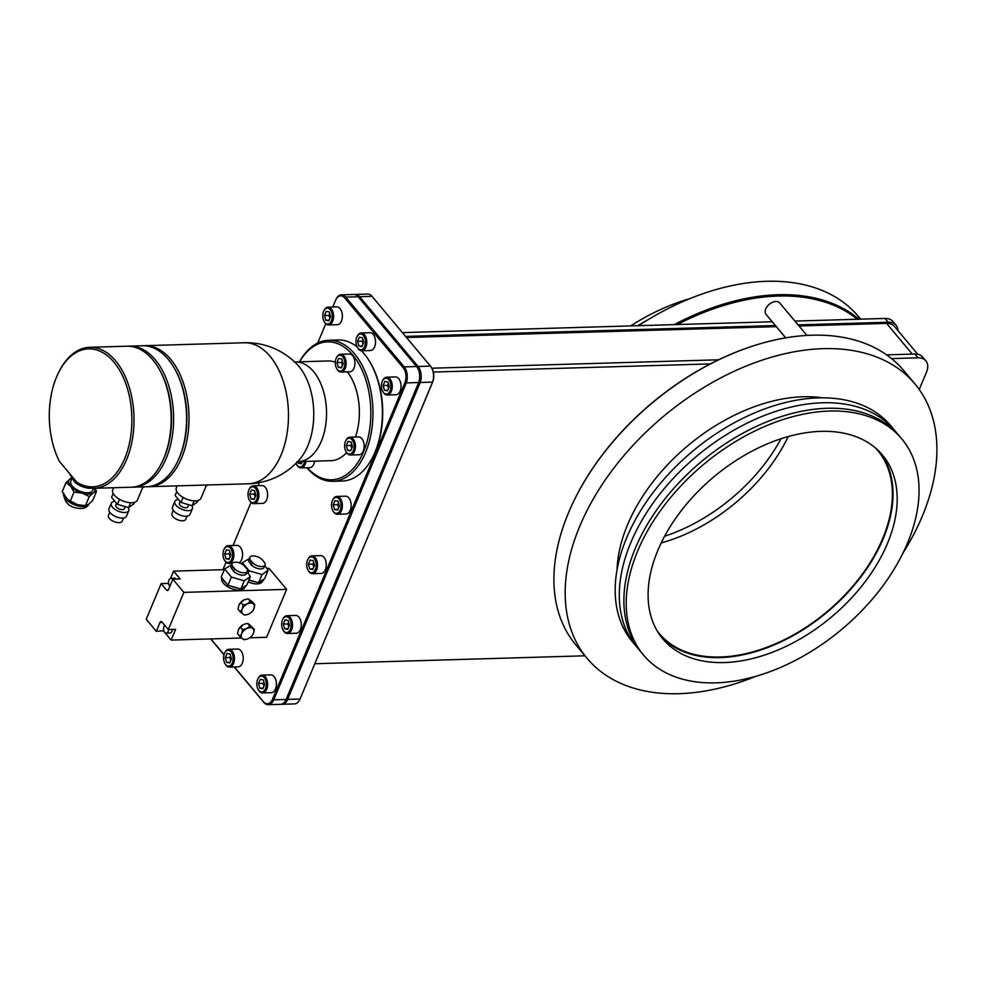 <?xml version="1.0" encoding="UTF-8"?>
<svg xmlns="http://www.w3.org/2000/svg" width="986" height="986" viewBox="0 0 986 986"><rect width="100%" height="100%" fill="white"/><g stroke="black" fill="none" stroke-linecap="round" stroke-linejoin="round"><path stroke-width="1.48" d="M128.821 510.6A9.503 4.597 22.7 0 1 121.623 512.227A9.503 4.597 22.7 0 1 112.441 507.149A9.503 4.597 -157.3 0 1 111.295 503.267L108.965 508.825A9.503 4.597 -157.3 0 0 110.124 512.708A9.503 4.597 22.7 0 0 119.306 517.786A9.503 4.597 22.7 0 0 126.504 516.159L128.821 510.6A9.503 4.597 22.7 0 0 128.254 507.507M123.546 517.995L122.227 521.126A7.481 3.624 22.7 0 1 116.558 522.407A7.481 3.624 22.7 0 1 109.335 518.414A7.481 3.624 -157.3 0 1 108.423 515.358L109.742 512.215M111.295 503.267A9.503 4.597 -157.3 0 1 114.906 501.344M116.57 503.328L115.806 505.152A4.61 2.231 -157.3 0 0 116.373 507.038A4.61 2.231 22.7 0 0 120.822 509.491A4.61 2.231 22.7 0 0 124.31 508.702L125.185 506.607M134.49 502.318L133.849 503.858L128.562 507.593L117.408 504.339L111.554 497.351L113.205 493.419M113.587 487.737L112.774 489.685A13.373 6.471 -157.3 0 0 114.401 495.169A13.373 6.471 22.7 0 0 127.317 502.305A13.373 6.471 22.7 0 0 137.448 500.013L142.945 486.887M143.525 345.753A70.548 42.176 88.3 0 1 144.745 345.679A70.548 42.176 88.3 0 1 170.627 359.249A70.548 42.176 88.3 0 1 187.439 437.488A70.548 42.176 88.3 0 1 148.886 486.702A70.548 42.176 88.3 0 1 147.666 486.714M177.147 485.876L176.334 487.823A13.373 6.471 -157.3 0 0 177.961 493.296A13.373 6.471 22.7 0 0 190.877 500.432A13.373 6.471 22.7 0 0 201.008 498.14L206.493 485.013M198.05 500.457L197.41 501.985L192.122 505.719L180.968 502.466L175.114 495.477L176.765 491.546M183.076 497.425L180.968 502.466M194.156 500.863L192.122 505.719M188.745 504.733L187.87 506.841A4.61 2.231 22.7 0 1 184.382 507.63A4.61 2.231 22.7 0 1 179.92 505.165A4.61 2.231 -157.3 0 1 179.366 503.279L180.13 501.467M191.814 505.633A9.503 4.597 22.7 0 1 192.381 508.727A9.503 4.597 22.7 0 1 185.183 510.354A9.503 4.597 22.7 0 1 176.001 505.288A9.503 4.597 -157.3 0 1 174.855 501.393A9.503 4.597 -157.3 0 1 178.466 499.483M192.381 508.727L190.051 514.285A9.503 4.597 22.7 0 1 182.866 515.912A9.503 4.597 22.7 0 1 173.684 510.847A9.503 4.597 -157.3 0 1 172.525 506.952L174.855 501.393M187.106 516.122L185.787 519.265A7.481 3.624 22.7 0 1 180.118 520.546A7.481 3.624 22.7 0 1 172.895 516.553A7.481 3.624 -157.3 0 1 171.983 513.484L173.302 510.354M335.326 362.244A49.879 29.826 -91.7 0 0 328.067 360.975L295.221 361.936A49.879 29.826 -91.7 0 1 313.536 371.537A49.879 29.826 88.3 0 1 325.417 426.852A49.879 29.826 88.3 0 1 298.154 461.645L296.823 461.892M347.417 371.87A49.879 29.826 88.3 0 1 355.404 437.045M346.604 452.611A49.879 29.826 88.3 0 1 331 460.684L298.154 461.645M307.262 467.734A69.02 41.276 -91.7 0 0 363.982 450.701A69.02 41.276 -91.7 0 0 352.84 355.12A69.02 41.276 -91.7 0 0 299.559 361.813M346.148 451.834A8.911 5.324 -91.7 0 0 346.32 452.155A8.911 5.324 -91.7 0 0 347.109 453.301A8.911 5.324 -91.7 0 0 350.375 455.014L359.126 454.756A8.911 5.324 -91.7 0 0 363.994 448.544A8.911 5.324 -91.7 0 0 361.874 438.659A8.911 5.324 -91.7 0 0 358.608 436.946L349.857 437.205A8.911 5.324 -91.7 0 0 345.975 440.298A8.911 5.324 -91.7 0 0 345.815 440.631M296.761 464.739A8.911 5.324 -91.7 0 0 296.934 465.059A8.911 5.324 -91.7 0 0 297.723 466.205A8.911 5.324 -91.7 0 0 300.989 467.919L309.752 467.66A8.911 5.324 -91.7 0 0 314.657 461.165M336.855 368.875A8.911 5.324 -91.7 0 0 337.039 369.195A8.911 5.324 -91.7 0 0 337.828 370.342A8.911 5.324 -91.7 0 0 341.094 372.055L349.845 371.796A8.911 5.324 -91.7 0 0 354.714 365.584A8.911 5.324 -91.7 0 0 352.594 355.712A8.911 5.324 -91.7 0 0 349.327 353.999L340.564 354.257A8.911 5.324 -91.7 0 0 336.682 357.339A8.911 5.324 -91.7 0 0 336.534 357.671M306.942 467.746A70.548 42.176 -91.7 0 0 332.824 481.304A70.548 42.176 -91.7 0 0 371.377 432.09A70.548 42.176 -91.7 0 0 354.566 353.851A70.548 42.176 -91.7 0 0 328.683 340.281A70.548 42.176 -91.7 0 0 299.473 361.813M332.824 481.304L342.265 481.032A70.548 42.176 -91.7 0 0 373.016 456.555A70.548 42.176 -91.7 0 0 370.268 362.638A70.548 42.176 -91.7 0 0 364.007 353.58A70.548 42.176 -91.7 0 0 361.48 350.769M357.031 346.764A70.548 42.176 -91.7 0 0 338.124 339.997L328.683 340.281M370.268 362.638L370.835 363.624A69.02 41.276 88.3 0 1 373.534 455.52L373.016 456.555M332.787 307.003L335.597 300.286A10.92 6.532 -91.7 0 1 335.918 299.596A10.92 6.532 -91.7 0 1 344.681 297.908L403.126 367.679A10.92 6.532 -91.7 0 1 404.827 382.938L272.506 699.284L273.738 699.813L406.059 383.48A11.881 7.099 -91.7 0 0 404.211 366.891L345.766 297.119A11.881 7.099 -91.7 0 0 341.415 294.839A11.881 7.099 -91.7 0 0 336.238 298.955A11.881 7.099 -91.7 0 0 336.078 299.288M234.36 666.967L263.422 701.65A10.92 6.532 -91.7 0 0 272.506 699.284M210.881 638.916L224.056 654.655M222.91 569.698L226.004 562.279M233.029 545.505L251.036 502.453M258.049 485.691L259.343 482.598M317.702 343.066L325.774 323.778M357.487 347.59A8.911 5.324 -91.7 0 0 357.671 347.91A8.911 5.324 -91.7 0 0 358.46 349.056A8.911 5.324 -91.7 0 0 361.726 350.769L370.477 350.511A8.911 5.324 -91.7 0 0 375.346 344.299A8.911 5.324 -91.7 0 0 373.226 334.427A8.911 5.324 -91.7 0 0 369.96 332.713L361.196 332.972A8.911 5.324 -91.7 0 0 357.314 336.053A8.911 5.324 -91.7 0 0 357.166 336.386M382.975 391.824A8.911 5.324 -91.7 0 0 383.147 392.145A8.911 5.324 -91.7 0 0 383.936 393.291A8.911 5.324 -91.7 0 0 387.215 395.004L395.965 394.745A8.911 5.324 -91.7 0 0 400.834 388.533A8.911 5.324 -91.7 0 0 398.714 378.649A8.911 5.324 -91.7 0 0 395.435 376.935L386.685 377.194A8.911 5.324 -91.7 0 0 382.802 380.288A8.911 5.324 -91.7 0 0 382.642 380.621M324.308 321.769A8.911 5.324 -91.7 0 0 324.48 322.089A8.911 5.324 -91.7 0 0 325.269 323.235A8.911 5.324 -91.7 0 0 328.535 324.949L337.298 324.69A8.911 5.324 -91.7 0 0 342.167 318.478A8.911 5.324 -91.7 0 0 340.034 308.606A8.911 5.324 -91.7 0 0 336.768 306.892L328.018 307.151A8.911 5.324 -91.7 0 0 324.135 310.233A8.911 5.324 -91.7 0 0 323.975 310.565M333.095 511.068A8.911 5.324 -91.7 0 0 333.268 511.389A8.911 5.324 -91.7 0 0 334.057 512.535A8.911 5.324 -91.7 0 0 337.323 514.248L346.086 513.989A8.911 5.324 -91.7 0 0 350.954 507.778A8.911 5.324 -91.7 0 0 348.822 497.905A8.911 5.324 -91.7 0 0 345.556 496.192L336.805 496.439A8.911 5.324 -91.7 0 0 332.923 499.532A8.911 5.324 -91.7 0 0 332.763 499.865M308.236 570.5A8.911 5.324 -91.7 0 0 308.408 570.82A8.911 5.324 -91.7 0 0 309.197 571.966A8.911 5.324 -91.7 0 0 312.463 573.679L321.214 573.421A8.911 5.324 -91.7 0 0 326.083 567.209A8.911 5.324 -91.7 0 0 323.963 557.337A8.911 5.324 -91.7 0 0 320.696 555.623L311.946 555.87A8.911 5.324 -91.7 0 0 308.063 558.963A8.911 5.324 -91.7 0 0 307.903 559.296M249.557 500.457A8.911 5.324 -91.7 0 0 249.741 500.777A8.911 5.324 -91.7 0 0 250.53 501.923A8.911 5.324 -91.7 0 0 253.796 503.636L262.547 503.378A8.911 5.324 -91.7 0 0 267.416 497.166A8.911 5.324 -91.7 0 0 265.296 487.281A8.911 5.324 -91.7 0 0 262.029 485.568L253.266 485.827A8.911 5.324 -91.7 0 0 249.384 488.92A8.911 5.324 -91.7 0 0 249.236 489.253M283.204 630.313A8.911 5.324 -91.7 0 0 283.389 630.646A8.911 5.324 -91.7 0 0 284.178 631.779A8.911 5.324 -91.7 0 0 287.444 633.493L296.194 633.246A8.911 5.324 -91.7 0 0 301.063 627.022A8.911 5.324 -91.7 0 0 298.943 617.15A8.911 5.324 -91.7 0 0 295.677 615.437L286.926 615.695A8.911 5.324 -91.7 0 0 283.031 618.789A8.911 5.324 -91.7 0 0 282.883 619.109M239.019 562.784A8.911 5.324 -91.7 0 0 242.544 555.747A8.911 5.324 -91.7 0 0 240.276 547.107A8.911 5.324 -91.7 0 0 237.01 545.394L228.247 545.64A8.911 5.324 -91.7 0 0 224.364 548.734A8.911 5.324 -91.7 0 0 224.204 549.066M258.344 689.756A8.911 5.324 -91.7 0 0 258.529 690.077A8.911 5.324 -91.7 0 0 259.318 691.223A8.911 5.324 -91.7 0 0 262.584 692.936L271.335 692.677A8.911 5.324 -91.7 0 0 276.203 686.466A8.911 5.324 -91.7 0 0 274.083 676.581A8.911 5.324 -91.7 0 0 270.817 674.868L262.054 675.127A8.911 5.324 -91.7 0 0 258.172 678.22A8.911 5.324 -91.7 0 0 258.024 678.553M225.165 663.935A8.911 5.324 -91.7 0 0 225.338 664.256A8.911 5.324 -91.7 0 0 226.127 665.402A8.911 5.324 -91.7 0 0 229.393 667.115L238.156 666.856A8.911 5.324 -91.7 0 0 243.024 660.645A8.911 5.324 -91.7 0 0 240.892 650.76A8.911 5.324 -91.7 0 0 237.626 649.047L228.875 649.306A8.911 5.324 -91.7 0 0 224.993 652.399A8.911 5.324 -91.7 0 0 224.833 652.732M210.696 638.928L224.007 654.827M234.187 666.967L263.854 702.402A11.881 7.099 -91.7 0 0 268.217 704.682A11.881 7.099 -91.7 0 0 273.738 699.813L286.1 699.456A11.881 7.099 88.3 0 1 285.767 700.196A11.881 7.099 88.3 0 1 280.591 704.324L268.217 704.682M417.805 368.37A10.92 6.532 88.3 0 1 417.978 368.678A10.92 6.532 88.3 0 1 418.73 382.531L286.396 698.864A10.92 6.532 88.3 0 1 286.088 699.555A10.92 6.532 88.3 0 1 285.928 699.863M281.343 704.226A11.881 7.099 -91.7 0 0 282.107 704.275A11.881 7.099 -91.7 0 0 287.629 699.407L419.95 383.073A11.881 7.099 -91.7 0 0 418.101 366.484L359.656 296.712A11.881 7.099 -91.7 0 0 355.305 294.432A11.881 7.099 -91.7 0 0 354.541 294.518M341.415 294.839L353.777 294.469A11.881 7.099 88.3 0 1 358.14 296.761L416.573 366.521A11.881 7.099 88.3 0 1 417.633 368.049A11.881 7.099 88.3 0 1 418.434 383.123L286.1 699.456L300.003 699.049A11.881 7.099 88.3 0 1 299.658 699.789A11.881 7.099 88.3 0 1 294.481 703.905L282.107 704.275M355.305 294.432L367.667 294.062A11.881 7.099 88.3 0 1 372.03 296.355L430.463 366.114A11.881 7.099 88.3 0 1 431.523 367.642A11.881 7.099 88.3 0 1 432.324 382.704L300.286 698.458A10.92 6.532 88.3 0 1 299.978 699.148A10.92 6.532 88.3 0 1 299.818 699.456M431.695 367.963A10.92 6.532 88.3 0 1 431.88 368.271A10.92 6.532 88.3 0 1 432.62 382.124L300.286 698.458M431.843 368.209L718.572 359.791M886.636 354.861L914.848 354.023L918.015 357.807L891.566 358.584M433.31 372.042L710.339 363.908A212.816 135.945 -39.9 0 0 575.898 496.821L575.639 497.338A213.765 136.549 140.1 0 0 568.515 512.757A213.765 136.549 140.1 0 0 575.898 644.992L587.163 658.438A213.765 136.549 140.1 0 0 755.781 676.347M405.579 336.399L775.415 325.54M798.093 324.875L888.213 322.225A18.29 11.684 140.1 0 1 896.064 325.244A18.29 11.684 140.1 0 1 897.938 330.606M772.248 321.756L402.411 332.615M896.064 325.244L892.897 321.461A18.29 11.684 -39.9 0 0 885.046 318.441L794.926 321.091M919.235 389.507L926.495 372.141A18.29 11.684 140.1 0 0 925.866 360.827L922.699 357.043A18.29 11.684 140.1 0 0 914.848 354.023M917.744 354.257L894.438 326.428A18.29 11.684 140.1 0 0 886.587 323.408L799.017 325.984M776.339 326.649L406.503 337.508M925.866 360.827A18.29 11.684 140.1 0 0 918.015 357.807M584.969 655.801L314.817 663.738M758.061 344.385A212.816 135.945 140.1 0 0 757.79 344.471A212.816 135.945 140.1 0 0 710.339 363.908M587.163 658.438A213.765 136.549 140.1 0 1 579.78 526.204A213.765 136.549 -39.9 0 1 742.458 367.605A213.765 136.549 -39.9 0 1 914.922 383.911L903.657 370.465A213.765 136.549 140.1 0 0 758.333 344.311A213.765 136.549 140.1 0 0 575.639 497.338M902.979 553.06A213.765 136.549 140.1 0 0 922.317 516.146A213.765 136.549 -39.9 0 0 914.922 383.911M617.076 569.735A154.149 98.464 140.1 0 1 627.54 524.798A154.149 98.464 -39.9 0 1 822.349 397.802M636.611 646.816L632.507 641.911A168.396 107.573 140.1 0 1 626.677 537.752A168.396 107.573 -39.9 0 1 754.845 412.801A168.396 107.573 -39.9 0 1 890.703 425.656L894.807 430.562A168.396 107.573 140.1 0 0 758.949 417.707A168.396 107.573 140.1 0 0 630.793 542.645A168.396 107.573 140.1 0 0 636.611 646.816A168.396 107.573 140.1 0 0 638.99 649.503M637.708 550.915A168.396 107.573 -39.9 0 1 765.875 425.977A168.396 107.573 -39.9 0 1 901.734 438.819A168.396 107.573 -39.9 0 1 907.551 542.99A168.396 107.573 140.1 0 1 779.396 667.929A168.396 107.573 140.1 0 1 643.538 655.086A168.396 107.573 140.1 0 1 637.708 550.915M901.734 438.819L899.405 436.046A168.396 107.573 140.1 0 0 763.546 423.204A168.396 107.573 140.1 0 0 635.391 548.142A168.396 107.573 140.1 0 0 641.208 652.313L643.538 655.086M897.038 433.359A168.396 107.573 140.1 0 0 894.807 430.562M724.279 662.555A143.216 91.488 -39.9 0 1 662.838 638.916A143.216 91.488 -39.9 0 1 680.611 511.537A143.216 91.488 -39.9 0 1 820.993 431.35A143.216 91.488 -39.9 0 1 882.433 454.99A143.216 91.488 -39.9 0 1 864.66 582.369A143.216 91.488 -39.9 0 1 724.279 662.555M880.288 452.562A143.216 91.488 -39.9 0 1 859.003 579.349A143.216 91.488 -39.9 0 1 720.125 657.6A143.216 91.488 -39.9 0 1 660.83 636.377M875.617 448.1A142.514 91.032 -39.9 0 1 877.725 450.491A142.514 91.032 -39.9 0 1 882.655 538.639A142.514 91.032 -39.9 0 1 774.207 644.376A142.514 91.032 -39.9 0 1 659.227 633.505A142.514 91.032 -39.9 0 1 657.255 631.003M788.245 436.539A142.514 91.032 -39.9 0 1 661.199 542.953M630.646 325.922A168.396 107.573 -39.9 0 1 689.855 298.622M664.626 536.236A143.216 91.488 140.1 0 0 781.023 438.733M647.013 320.314A168.396 107.573 140.1 0 0 637.732 325.713M638.509 325.688A213.765 136.549 -39.9 0 1 858.473 316.531L860.679 319.156M859.003 319.205A213.765 136.549 140.1 0 0 674.313 324.628M857.364 319.254A212.816 135.945 140.1 0 0 677.357 324.542M785.706 337.841L766.073 314.386A8.911 5.694 -39.9 0 1 767.182 306.473A8.911 5.694 -39.9 0 1 775.908 301.482A8.911 5.694 -39.9 0 1 779.729 302.949L806.905 335.4M224.315 569.649L173.585 571.14L170.566 578.363M163.812 630.695L156.318 631.336L146.224 619.282L161.149 583.626L168.446 583.416M249.704 637.782L266.59 637.289L286.643 589.357L269.042 568.343L266.935 568.404M286.643 589.357L183.877 592.376L172.846 579.201L180.155 578.992L173.585 571.14M176.346 579.102A4.227 2.527 -91.7 0 0 176.272 579.016A4.227 2.527 -91.7 0 0 174.719 578.203L170.911 578.314A4.227 2.527 -91.7 0 0 168.606 581.259A4.227 2.527 -91.7 0 0 169.617 585.955A4.227 2.527 -91.7 0 0 169.9 586.251M163.627 631.126L171.133 640.087L175.631 629.351L168.323 629.561L183.877 592.376M164.724 625.272A4.227 2.527 -91.7 0 0 164.637 632.334A4.227 2.527 -91.7 0 0 166.19 633.148L169.999 633.037A4.227 2.527 -91.7 0 0 172.39 629.45M172.846 579.201L168.52 589.554A2.379 1.417 88.3 0 1 167.41 590.528A2.379 1.417 88.3 0 1 166.548 590.072L168.261 590.022M248.139 581.888A12.35 5.978 22.7 0 0 257.112 583.909A12.35 5.978 22.7 0 0 262.412 581.383L264.741 578.425L268.155 570.253L262.029 574.567L249.125 570.808L242.359 562.723L249.359 558.544M221.899 578.03L221.862 578.116A12.35 5.978 22.7 0 0 226.607 586.054A12.35 5.978 22.7 0 0 239.351 590.17A12.35 5.978 22.7 0 0 244.651 587.656L246.968 584.698L250.395 576.514L244.269 580.84L231.365 577.069L224.598 568.984L231.599 564.805M224.598 568.984L221.172 577.167L222.885 579.201A12.35 5.978 22.7 0 0 226.238 583.207L227.939 585.253L231.205 586.202A12.35 5.978 22.7 0 0 237.589 588.063L240.843 589.012L242.396 587.927A12.35 5.978 22.7 0 0 245.428 585.783L242.396 587.927M255.349 581.802A12.35 5.978 22.7 0 1 248.965 579.941L258.603 582.751L263.188 579.521A12.35 5.978 22.7 0 1 260.156 581.666M222.885 579.201L226.238 583.207M231.205 586.202L237.589 588.063M247.067 571.892L250.395 576.514M236.357 573.273A5.965 2.884 -157.3 0 1 233.46 571.104A5.965 2.884 -157.3 0 1 232.832 570.105M254.117 566.999A5.965 2.884 -157.3 0 1 251.233 564.83A5.965 2.884 -157.3 0 1 250.592 563.844M240.843 589.012L244.269 580.84M227.939 585.253L231.365 577.069M264.827 565.631L268.155 570.253M241.816 564.004L242.359 562.723M248.127 573.211L249.125 570.808M258.603 582.751L262.029 574.567M249.828 557.423L248.842 559.801A7.358 3.562 22.7 0 0 249.729 562.809L251.381 564.781A7.358 3.562 22.7 0 0 258.492 568.7A7.358 3.562 22.7 0 0 264.063 567.443L265.061 565.064A7.358 3.562 22.7 0 0 264.174 562.057L262.522 560.085A7.358 3.562 22.7 0 0 255.411 556.166A7.358 3.562 22.7 0 0 249.828 557.423A7.358 3.562 22.7 0 0 250.727 560.442L252.367 562.402A7.358 3.562 22.7 0 0 259.491 566.334A7.358 3.562 22.7 0 0 265.061 565.064M232.067 563.684L231.081 566.063A7.358 3.562 22.7 0 0 231.969 569.082L233.608 571.042A7.358 3.562 22.7 0 0 240.732 574.974A7.358 3.562 22.7 0 0 246.303 573.704L247.301 571.325A7.358 3.562 22.7 0 0 246.401 568.318L244.762 566.358A7.358 3.562 22.7 0 0 237.651 562.427A7.358 3.562 22.7 0 0 232.067 563.684A7.358 3.562 22.7 0 0 232.967 566.703L234.606 568.663A7.358 3.562 22.7 0 0 241.718 572.595A7.358 3.562 22.7 0 0 247.301 571.325M241.521 638.016L171.133 640.087M238.624 629.253L243.443 624.582A7.321 4.671 -39.9 0 1 244.873 624.015A7.321 4.671 -39.9 0 1 244.922 624.002L243.443 624.582A7.321 4.671 140.1 0 0 238.624 629.253A7.321 4.671 140.1 0 0 238.6 629.29M253.71 609.237L254.807 604.677L252.613 602.064L248.176 598.822L243.973 599.944A7.321 4.671 -39.9 0 1 245.403 599.377A7.321 4.671 -39.9 0 1 245.452 599.365M239.154 604.615L243.973 599.944A7.321 4.671 140.1 0 0 239.154 604.615A7.321 4.671 140.1 0 0 239.13 604.664M168.323 629.561L161.987 622.006A2.379 1.417 88.3 0 0 161.112 621.537A2.379 1.417 88.3 0 0 160.003 622.511L162.357 622.449M156.318 631.336L160.003 622.511M161.149 583.626L166.548 590.072M238.378 629.783L237.515 633.862L242.482 638.755A7.321 4.671 140.1 0 0 246.907 639.15A7.321 4.671 140.1 0 0 248.336 638.583A7.321 4.671 140.1 0 0 253.168 633.912A7.321 4.671 140.1 0 0 253.402 633.382L254.277 629.314L249.84 626.073L246.759 628.526L242.556 629.66L241.681 633.727L239.697 636.475M254.277 629.314L249.31 624.409L247.646 623.46L244.984 623.978M240.362 627.034L242.556 629.66M253.168 633.912L253.402 633.382A7.321 4.671 140.1 0 0 252.613 628.353A7.321 4.671 140.1 0 0 246.759 628.526A7.321 4.671 140.1 0 0 241.681 633.727A7.321 4.671 140.1 0 0 242.482 638.755L244.134 639.704L246.857 639.162M247.646 623.46L249.84 626.073M248.176 598.822L250.37 601.435L247.289 603.9L243.086 605.022L242.211 609.101A7.321 4.671 140.1 0 0 243.012 614.13L244.664 615.079L247.387 614.537M240.892 602.409L243.086 605.022M247.289 603.9A7.321 4.671 140.1 0 0 242.211 609.101L240.227 611.838L243.012 614.13A7.321 4.671 140.1 0 0 247.437 614.524A7.321 4.671 140.1 0 0 248.866 613.958A7.321 4.671 140.1 0 0 253.698 609.286A7.321 4.671 140.1 0 0 253.932 608.756A7.321 4.671 140.1 0 0 253.143 603.728A7.321 4.671 140.1 0 0 247.289 603.9M254.807 604.677L250.37 601.435M238.908 605.145L238.045 609.225L240.227 611.838M166.19 633.148A4.227 2.527 -91.7 0 0 168.581 629.561M172.735 579.485A4.227 2.527 -91.7 0 0 172.464 579.127A4.227 2.527 -91.7 0 0 170.911 578.314M361.726 350.769A8.911 5.324 -91.7 0 0 366.595 344.558A8.911 5.324 -91.7 0 0 364.475 334.685A8.911 5.324 -91.7 0 0 361.196 332.972M358.017 348.317A7.962 4.757 -91.7 0 0 364.635 346.591A7.962 4.757 -91.7 0 0 363.39 335.474A7.962 4.757 -91.7 0 0 356.994 336.707A7.962 4.757 -91.7 0 0 357.314 347.294A7.962 4.757 -91.7 0 0 358.017 348.317M363.772 342.45L362.441 337.73L359.36 337.175L357.622 341.341L358.966 346.049L362.035 346.604L363.772 342.45M358.966 346.049L362.306 345.963M357.622 341.341L362.195 341.205L363.045 344.2M362.934 339.443L362.195 341.205M387.215 395.004A8.911 5.324 -91.7 0 0 392.083 388.78A8.911 5.324 -91.7 0 0 389.951 378.907A8.911 5.324 -91.7 0 0 386.685 377.194M383.505 392.539A7.962 4.757 -91.7 0 0 390.123 390.813A7.962 4.757 -91.7 0 0 388.878 379.696A7.962 4.757 -91.7 0 0 382.482 380.929A7.962 4.757 -91.7 0 0 382.79 391.516A7.962 4.757 -91.7 0 0 383.505 392.539M389.26 386.672L387.929 381.952L384.848 381.409L383.11 385.563L384.441 390.283L387.523 390.838L389.26 386.672M384.441 390.283L387.794 390.185M383.11 385.563L387.683 385.427L388.533 388.435M388.41 383.677L387.683 385.427M328.535 324.949A8.911 5.324 -91.7 0 0 333.404 318.737A8.911 5.324 -91.7 0 0 331.284 308.864A8.911 5.324 -91.7 0 0 328.018 307.151M324.825 322.496A7.962 4.757 -91.7 0 0 331.444 320.77A7.962 4.757 -91.7 0 0 330.199 309.653A7.962 4.757 -91.7 0 0 323.815 310.886A7.962 4.757 -91.7 0 0 324.123 321.473A7.962 4.757 -91.7 0 0 324.825 322.496M330.593 316.629L329.262 311.909L326.181 311.354L324.443 315.52L325.774 320.228L328.856 320.783L330.593 316.629M325.774 320.228L329.127 320.13M324.443 315.52L329.004 315.384L329.854 318.379M329.743 313.622L329.004 315.384M337.323 514.248A8.911 5.324 -91.7 0 0 342.191 508.036A8.911 5.324 -91.7 0 0 340.071 498.152A8.911 5.324 -91.7 0 0 336.805 496.439M333.613 511.796A7.962 4.757 -91.7 0 0 340.232 510.058A7.962 4.757 -91.7 0 0 338.987 498.941A7.962 4.757 -91.7 0 0 332.602 500.173A7.962 4.757 -91.7 0 0 332.911 510.773A7.962 4.757 -91.7 0 0 333.613 511.796M339.381 505.917L338.05 501.208L334.969 500.654L333.231 504.82L334.562 509.528L337.643 510.082L339.381 505.917M334.562 509.528L337.915 509.429M333.231 504.82L337.791 504.684L338.642 507.679M338.531 502.922L337.791 504.684M312.463 573.679A8.911 5.324 -91.7 0 0 317.332 567.468A8.911 5.324 -91.7 0 0 315.212 557.595A8.911 5.324 -91.7 0 0 311.946 555.87M308.754 571.227A7.962 4.757 -91.7 0 0 315.372 569.489A7.962 4.757 -91.7 0 0 314.127 558.384A7.962 4.757 -91.7 0 0 307.743 559.604A7.962 4.757 -91.7 0 0 308.051 570.204A7.962 4.757 -91.7 0 0 308.754 571.227M314.522 565.36L313.178 560.64L310.109 560.085L308.371 564.251L309.703 568.959L312.784 569.514L314.522 565.36M309.703 568.959L313.055 568.86M308.371 564.251L312.932 564.115L313.782 567.11M313.671 562.353L312.932 564.115M253.796 503.636A8.911 5.324 -91.7 0 0 258.665 497.425A8.911 5.324 -91.7 0 0 256.545 487.54A8.911 5.324 -91.7 0 0 253.266 485.827M250.087 501.171A7.962 4.757 -91.7 0 0 256.705 499.446A7.962 4.757 -91.7 0 0 255.46 488.329A7.962 4.757 -91.7 0 0 249.064 489.561A7.962 4.757 -91.7 0 0 249.384 500.149A7.962 4.757 -91.7 0 0 250.087 501.171M255.855 495.305L254.511 490.597L251.442 490.042L249.692 494.196L251.036 498.916L254.105 499.471L255.855 495.305M251.036 498.916L254.376 498.817M249.692 494.196L254.265 494.072L255.115 497.067M255.004 492.31L254.265 494.072M287.444 633.493A8.911 5.324 -91.7 0 0 292.312 627.281A8.911 5.324 -91.7 0 0 290.192 617.409A8.911 5.324 -91.7 0 0 286.926 615.695M283.734 631.04A7.962 4.757 -91.7 0 0 290.352 629.314A7.962 4.757 -91.7 0 0 289.108 618.197A7.962 4.757 -91.7 0 0 282.723 619.43A7.962 4.757 -91.7 0 0 283.031 630.017A7.962 4.757 -91.7 0 0 283.734 631.04M289.502 625.173L288.159 620.453L285.09 619.898L283.339 624.064L284.683 628.785L287.752 629.327L289.502 625.173M284.683 628.785L288.035 628.686M283.339 624.064L287.912 623.928L288.762 626.936M288.651 622.166L287.912 623.928M224.537 560.27A8.911 5.324 -91.7 0 0 224.709 560.59A8.911 5.324 -91.7 0 0 225.511 561.737A8.911 5.324 -91.7 0 0 228.777 563.45A8.911 5.324 -91.7 0 0 233.645 557.238A8.911 5.324 -91.7 0 0 231.525 547.353A8.911 5.324 -91.7 0 0 228.247 545.64M225.067 560.997A7.962 4.757 -91.7 0 0 231.685 559.259A7.962 4.757 -91.7 0 0 230.441 548.142A7.962 4.757 -91.7 0 0 224.044 549.375A7.962 4.757 -91.7 0 0 224.352 559.974A7.962 4.757 -91.7 0 0 225.067 560.997M230.823 555.118L229.491 550.41L226.41 549.855L224.672 554.021L226.004 558.729L229.085 559.284L230.823 555.118M226.004 558.729L229.356 558.631M224.672 554.021L229.245 553.885L230.095 556.88M229.972 552.123L229.245 553.885M262.584 692.936A8.911 5.324 -91.7 0 0 267.452 686.712A8.911 5.324 -91.7 0 0 265.333 676.84A8.911 5.324 -91.7 0 0 262.054 675.127M258.874 690.471A7.962 4.757 -91.7 0 0 265.493 688.746A7.962 4.757 -91.7 0 0 264.248 677.628A7.962 4.757 -91.7 0 0 257.851 678.861A7.962 4.757 -91.7 0 0 258.172 689.448A7.962 4.757 -91.7 0 0 258.874 690.471M264.642 684.604L263.299 679.884L260.23 679.342L258.48 683.495L259.823 688.216L262.892 688.77L264.642 684.604M259.823 688.216L263.163 688.117M258.48 683.495L263.052 683.36L263.903 686.367M263.792 681.609L263.052 683.36M229.393 667.115A8.911 5.324 -91.7 0 0 234.261 660.891A8.911 5.324 -91.7 0 0 232.141 651.019A8.911 5.324 -91.7 0 0 228.875 649.306M225.683 664.65A7.962 4.757 -91.7 0 0 232.302 662.925A7.962 4.757 -91.7 0 0 231.057 651.808A7.962 4.757 -91.7 0 0 224.672 653.04A7.962 4.757 -91.7 0 0 224.981 663.627A7.962 4.757 -91.7 0 0 225.683 664.65M231.451 658.784L230.12 654.063L227.039 653.508L225.301 657.674L226.632 662.395L229.713 662.949L231.451 658.784M226.632 662.395L229.984 662.296M225.301 657.674L229.861 657.539L230.712 660.546M230.601 655.776L229.861 657.539M350.375 455.014A8.911 5.324 -91.7 0 0 355.243 448.803A8.911 5.324 -91.7 0 0 353.124 438.918A8.911 5.324 -91.7 0 0 349.857 437.205M346.665 452.549A7.962 4.757 -91.7 0 0 353.284 450.824A7.962 4.757 -91.7 0 0 352.039 439.707A7.962 4.757 -91.7 0 0 345.655 440.939A7.962 4.757 -91.7 0 0 345.963 451.526A7.962 4.757 -91.7 0 0 346.665 452.549M296.022 463.272A7.962 4.757 -91.7 0 0 296.576 464.443A7.962 4.757 -91.7 0 0 297.279 465.454A7.962 4.757 -91.7 0 0 304.551 461.46M297.797 461.67L298.228 463.198L301.309 463.753L302.234 461.534M342.758 356.759A7.962 4.757 -91.7 0 0 336.362 357.98A7.962 4.757 -91.7 0 0 336.682 368.579A7.962 4.757 -91.7 0 0 337.385 369.602A7.962 4.757 -91.7 0 0 344.003 367.877A7.962 4.757 -91.7 0 0 342.758 356.759M343.14 363.735L341.809 359.015L338.728 358.46L336.99 362.626L338.334 367.334L341.402 367.889L343.14 363.735M352.433 446.683L351.102 441.974L348.021 441.42L346.283 445.573L347.614 450.294L350.696 450.849L352.433 446.683M347.614 450.294L350.967 450.195M346.283 445.573L350.843 445.45L351.694 448.445M351.583 443.688L350.843 445.45M342.29 360.728L341.563 362.491L342.413 365.486M298.228 463.198L301.58 463.1M338.334 367.334L341.674 367.236M336.99 362.626L341.563 362.491M300.989 467.919A8.911 5.324 -91.7 0 0 305.906 461.423M341.094 372.055A8.911 5.324 -91.7 0 0 345.963 365.843A8.911 5.324 -91.7 0 0 343.843 355.971A8.911 5.324 -91.7 0 0 340.564 354.257M129.326 346.135L142.304 345.753A70.548 42.176 88.3 0 1 168.199 359.323A70.548 42.176 88.3 0 1 174.448 368.382A70.548 42.176 88.3 0 1 177.209 462.298A70.548 42.176 88.3 0 1 146.446 486.776L133.467 487.158A70.548 42.176 -91.7 0 0 172.02 437.944A70.548 42.176 -91.7 0 0 155.221 359.705A70.548 42.176 -91.7 0 0 129.326 346.135A70.548 42.176 -91.7 0 0 128.106 346.197M132.247 487.17A70.548 42.176 -91.7 0 0 133.467 487.158M174.448 368.382L175.015 369.38A69.02 41.264 88.3 0 1 177.714 461.275L177.209 462.298M159.029 368.838L159.609 369.836A69.02 41.276 88.3 0 1 162.308 461.731L161.79 462.754A70.548 42.176 -91.7 0 0 159.029 368.838A70.548 42.176 -91.7 0 0 126.886 346.209L89.738 347.294A70.548 42.176 88.3 0 1 133.973 416.573A70.548 42.176 88.3 0 1 93.88 488.316A70.548 42.176 88.3 0 1 77.549 483.399M93.88 488.316L131.027 487.232A70.548 42.176 -91.7 0 0 161.79 462.754M58.47 372.807A69.02 41.276 88.3 0 0 59.37 461.337L76.748 482.092A69.02 41.276 88.3 0 0 127.712 450.072A69.02 41.276 88.3 0 0 112.786 360.839A69.02 41.276 88.3 0 0 58.47 372.807L58.987 371.771A70.548 42.176 88.3 0 1 89.738 347.294M59.37 461.337L76.748 482.092M94.681 488.304A14.014 6.791 -157.3 0 1 93.374 492.778L89.282 496.476L82.146 493.111L74.049 492.039L70.536 486.11L66.062 482.487L71.312 478.074M66.062 482.487L62.204 491.694L67.578 499.471L77.339 504.61A14.014 6.791 -157.3 0 1 67.775 499.643A14.014 6.791 -157.3 0 1 67.677 499.557L67.775 499.643M69.636 473.946L74.8 482.228L84.549 487.355A14.014 6.791 -157.3 0 1 74.985 482.388A14.014 6.791 -157.3 0 1 74.899 482.302L74.985 482.388M94.952 488.292L96.505 491.373L92.659 500.58L88.555 504.277L85.425 505.682L77.339 504.61A14.014 6.791 -157.3 0 0 81.727 505.473L82.208 505.522M74.049 492.039L70.203 501.233M89.282 496.476L85.425 505.682M92.684 488.329L84.549 487.355A14.014 6.791 -157.3 0 0 88.937 488.218L89.43 488.267M71.362 478.148A14.014 6.791 22.7 0 0 70.154 478.789A14.014 6.791 -157.3 0 0 70.536 486.11A14.014 6.791 -157.3 0 0 82.146 493.111A14.014 6.791 22.7 0 0 93.374 492.778L96.505 491.373M71.793 478.839L70.807 481.205A11.881 5.756 22.7 0 0 75.367 488.822A11.881 5.756 22.7 0 0 87.631 492.79A11.881 5.756 22.7 0 0 92.721 490.362L93.571 488.329M130.596 502.724L128.562 507.593M119.516 499.298L117.408 504.339M248.336 483.781A70.548 70.548 0 0 0 299.806 459.205A56.818 33.968 88.3 0 0 298.955 366.435A56.818 33.968 -91.7 0 0 297.02 364.278A70.548 70.548 0 0 0 244.195 342.758A70.548 42.176 -91.7 0 1 270.09 356.328A70.548 42.176 88.3 0 1 286.889 434.567A70.548 42.176 88.3 0 1 248.336 483.781L148.886 486.702M404.827 382.938L432.62 382.124M403.126 367.679L404.211 366.891L416.573 366.521M344.693 297.908L345.766 297.119L358.14 296.761M263.422 701.65L263.854 702.402M417.103 367.211L418.101 366.484L430.463 366.114M358.694 297.415L359.656 296.712L372.03 296.355M885.046 318.441L888.213 322.225M912.297 354.11L886.587 323.408M251.381 564.781L252.367 562.402M249.729 562.809L250.727 560.442M233.608 571.042L234.606 568.663M231.969 569.082L232.967 566.703M89.134 503.858A13.779 6.668 -157.3 0 1 83.28 506.557A13.779 6.668 -157.3 0 1 70.043 502.613A13.779 6.668 -157.3 0 1 63.511 494.319M144.055 486.85L142.489 487.947M207.615 484.976L206.049 486.086M244.195 342.758L144.745 345.679M293.877 361.776L295.221 361.936M335.918 299.596L336.238 298.955M286.088 699.555L285.767 700.196M417.978 368.678L417.633 368.049M299.978 699.148L299.658 699.789M431.88 368.271L431.523 367.642M357.314 347.294L357.659 347.922M356.994 336.707L357.314 336.053M382.79 391.516L383.147 392.145M382.482 380.929L382.802 380.288M324.123 321.473L324.48 322.089M323.815 310.886L324.135 310.233M332.911 510.773L333.268 511.389M332.602 500.173L332.923 499.532M308.051 570.204L308.408 570.82M307.743 559.604L308.063 558.963M249.384 500.149L249.741 500.777M249.064 489.561L249.384 488.92M283.031 630.017L283.389 630.646M282.723 619.43L283.031 618.789M232.265 563.351L228.777 563.45M224.352 559.974L224.709 560.59M224.044 549.375L224.364 548.734M258.172 689.448L258.529 690.077M257.851 678.861L258.172 678.22M224.981 663.627L225.338 664.256M224.672 653.04L224.993 652.399M296.576 464.443L296.934 465.059M336.682 368.579L337.027 369.195M336.362 357.98L336.682 357.339M345.963 451.526L346.32 452.155M345.655 440.939L345.975 440.298M89.184 503.747C87.495 506.915 84.796 508.493 81.074 508.505C69.858 508.073 64.09 502.934 63.757 493.123"/></g></svg>

